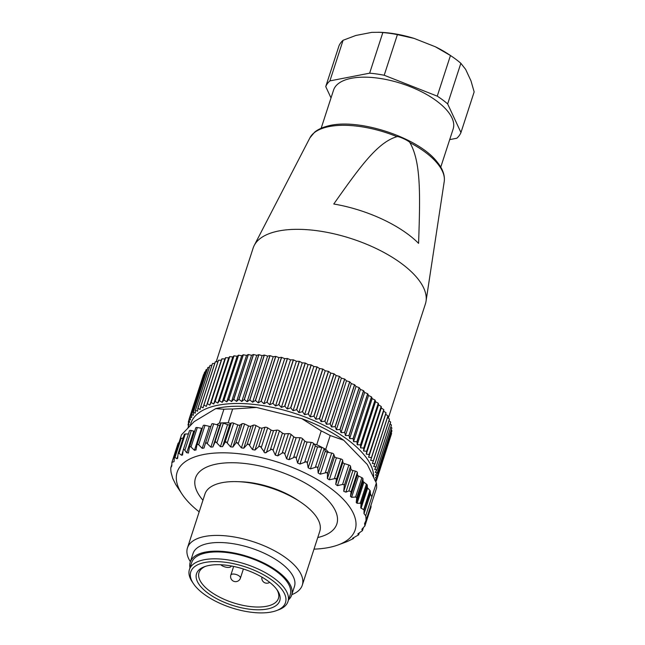 <?xml version="1.0" encoding="UTF-8"?>
<svg xmlns="http://www.w3.org/2000/svg" width="645" height="645" viewBox="0 0 645 645"><rect width="100%" height="100%" fill="white"/><g stroke="black" fill="none" stroke-linecap="round" stroke-linejoin="round"><path stroke-width="0.97" d="M216.204 361.764L253.162 247.994A90.542 39.256 18 0 1 254.251 245.406A90.542 39.256 18 0 1 259.596 238.989A90.542 39.256 18 0 1 359.983 241.641A90.542 39.256 18 0 1 426.039 301.223A90.542 39.256 18 0 1 425.394 303.956L388.306 418.097M409.938 142.666C420.814 161.879 420.347 192.992 418.581 243.367A85.325 36.991 18 0 0 333.779 204.005C360.886 165.507 377.986 142.142 397.014 136.667C398.32 135.893 409.244 140.957 409.938 142.666A70.805 30.694 18 0 1 444.228 181.527L426.039 301.223M390.83 435.899L376.358 480.896L374.882 480.485L377.035 478.364A98.596 42.739 -162 0 0 377.043 478.3L375.382 477.872L377.357 475.655A98.596 42.739 -162 0 0 377.357 475.583L375.511 475.155L377.309 472.85A98.596 42.739 -162 0 0 377.301 472.777L375.269 472.342L376.882 469.947A98.596 42.739 -162 0 0 376.865 469.874L374.664 469.447L376.083 466.972A98.596 42.739 -162 0 0 376.059 466.891L373.689 466.48L374.922 463.932A98.596 42.739 -162 0 0 374.882 463.852L372.358 463.457L373.391 460.828A98.596 42.739 -162 0 0 373.35 460.756L370.673 460.377L371.504 457.692A98.596 42.739 -162 0 0 371.447 457.611L368.634 457.273L369.262 454.523A98.596 42.739 -162 0 0 369.206 454.443L366.263 454.144L366.691 451.339A98.596 42.739 -162 0 0 366.618 451.258L363.554 451L363.78 448.146A98.596 42.739 -162 0 0 363.699 448.065L360.523 447.856L360.547 444.961A98.596 42.739 -162 0 0 360.458 444.881L357.185 444.736L357.007 441.801A98.596 42.739 -162 0 0 356.911 441.72L353.549 441.632L353.178 438.665A98.596 42.739 -162 0 0 353.073 438.592L349.638 438.576L349.066 435.585A98.596 42.739 -162 0 0 348.961 435.504L345.454 435.56L344.696 432.553A98.596 42.739 -162 0 0 344.583 432.481L341.028 432.618L340.076 429.602A98.596 42.739 -162 0 0 339.955 429.522L336.359 429.747L335.239 426.724A98.596 42.739 -162 0 0 335.11 426.651L331.49 426.958L330.184 423.934A98.596 42.739 -162 0 0 330.055 423.87L326.418 424.265L324.951 421.258A98.596 42.739 -162 0 0 324.814 421.193L321.17 421.685L319.541 418.694A98.596 42.739 -162 0 0 319.404 418.629L315.776 419.218L313.994 416.251A98.596 42.739 -162 0 0 313.849 416.186L310.245 416.88L308.326 413.937A98.596 42.739 -162 0 0 308.173 413.88L304.601 414.679L302.545 411.776A98.596 42.739 -162 0 0 302.4 411.72L298.877 412.615L296.692 409.76A98.596 42.739 -162 0 0 296.547 409.712L293.08 410.712L290.79 407.906A98.596 42.739 -162 0 0 290.637 407.858L287.243 408.97L284.848 406.213A98.596 42.739 -162 0 0 284.695 406.173L281.389 407.398L278.898 404.697A98.596 42.739 -162 0 0 278.745 404.665L275.536 405.995L272.964 403.367A98.596 42.739 -162 0 0 272.811 403.335L269.707 404.77L267.07 402.214A98.596 42.739 -162 0 0 266.917 402.19L263.934 403.73L261.233 401.255A98.596 42.739 -162 0 0 261.088 401.23L258.226 402.883L255.484 400.481A98.596 42.739 -162 0 0 255.339 400.464L252.622 402.222L249.849 399.908A98.596 42.739 -162 0 0 249.704 399.9L247.124 401.762L244.334 399.537A98.596 42.739 -162 0 0 244.197 399.529L241.77 401.488L238.972 399.36A98.596 42.739 -162 0 0 238.835 399.36L236.578 401.424L233.788 399.384A98.596 42.739 -162 0 0 233.651 399.392L231.563 401.545L228.79 399.61A98.596 42.739 -162 0 0 228.669 399.618L226.75 401.867L224.008 400.037A98.596 42.739 -162 0 0 223.888 400.053L222.154 402.391L219.453 400.658A98.596 42.739 -162 0 0 219.34 400.682L217.8 403.101L215.156 401.48A98.596 42.739 -162 0 0 215.051 401.504L213.697 404.004L211.117 402.488A98.596 42.739 -162 0 0 211.02 402.52L209.867 405.092L207.368 403.689A98.596 42.739 -162 0 0 207.279 403.722L206.319 406.366L203.909 405.068A98.596 42.739 -162 0 0 203.828 405.108L203.07 407.817L200.772 406.632A98.596 42.739 -162 0 0 200.692 406.673L200.135 409.446L197.951 408.366A98.596 42.739 -162 0 0 197.878 408.406L197.531 411.236L195.459 410.26A98.596 42.739 -162 0 0 195.403 410.309L195.25 413.179L193.323 412.316A98.596 42.739 -162 0 0 193.266 412.365L193.323 415.283L191.533 414.517A98.596 42.739 -162 0 0 191.492 414.574L191.734 417.525L190.098 416.863A98.596 42.739 -162 0 0 190.065 416.92L190.517 419.895L189.033 419.339A98.596 42.739 -162 0 0 189.009 419.403L189.654 422.394L188.34 421.935A98.596 42.739 -162 0 0 188.324 421.999L189.154 425.015L188.017 424.644A98.596 42.739 -162 0 0 188.017 424.708L188.751 426.925M391.233 432.94L391.612 433.456A98.596 42.739 18 0 1 391.604 433.529L377.035 478.364M391.249 429.933L391.926 430.747A98.596 42.739 18 0 1 391.926 430.82L377.357 475.655M390.87 426.869L391.87 427.941A98.596 42.739 18 0 1 391.87 428.014L377.309 472.85M390.12 423.773L391.434 425.039A98.596 42.739 18 0 1 391.442 425.095L376.882 469.947M388.991 420.621L390.628 422.056A98.596 42.739 18 0 1 390.652 422.136L376.083 466.972M387.492 417.436L389.451 419.016A98.596 42.739 18 0 1 389.483 419.089L374.922 463.932M319.541 418.694L334.11 373.85L336.158 375.551L339.375 376.349A98.596 42.739 -162 0 1 339.504 376.414L341.407 378.139L344.624 379.034A98.596 42.739 18 0 1 344.753 379.099L346.478 380.824L349.679 381.816A98.596 42.739 18 0 1 349.808 381.888L351.348 383.614L354.524 384.686A98.596 42.739 18 0 1 354.645 384.767L356.016 386.484L359.152 387.645A98.596 42.739 18 0 1 359.265 387.718L360.442 389.435L363.53 390.668A98.596 42.739 18 0 1 363.635 390.749L364.619 392.442L367.65 393.756A98.596 42.739 18 0 1 367.747 393.829L368.537 395.506L371.48 396.885A98.596 42.739 18 0 1 371.576 396.965L372.173 398.602L375.027 400.045A98.596 42.739 18 0 1 375.116 400.126L375.511 401.73L378.268 403.23A98.596 42.739 18 0 1 378.341 403.31L378.542 404.867L381.187 406.423A98.596 42.739 18 0 1 381.251 406.503L381.251 408.011L383.775 409.607A98.596 42.739 18 0 1 383.831 409.688L383.622 411.139L386.016 412.776A98.596 42.739 18 0 1 386.073 412.856L385.662 414.251L387.911 415.912A98.596 42.739 18 0 1 387.959 415.993L373.391 460.828M334.11 373.85A98.596 42.739 -162 0 0 333.973 373.794L319.404 418.629M313.994 416.251L328.563 371.415L330.764 373.084L333.973 373.794M328.571 371.415A98.596 42.739 -162 0 0 328.426 371.351L313.849 416.186M308.326 413.937L322.895 369.109L325.233 370.746L328.426 371.351M322.903 369.109A98.596 42.739 -162 0 0 322.75 369.045L308.173 413.88M275.536 405.995L290.532 359.862L293.314 359.829A98.596 42.739 18 0 1 293.467 359.862L296.378 361.264L299.264 361.337A98.596 42.739 18 0 1 299.417 361.377L302.231 362.845L305.206 363.022A98.596 42.739 18 0 1 305.351 363.07L308.068 364.586L311.116 364.877A98.596 42.739 18 0 1 311.261 364.925L313.865 366.489L316.969 366.884A98.596 42.739 18 0 1 317.114 366.94L319.597 368.545L322.75 369.045M290.532 359.862L287.493 358.515M203.828 405.108L218.397 360.273A98.596 42.739 18 0 1 218.478 360.233L221.308 360.241L221.848 358.886A98.596 42.739 18 0 1 221.936 358.854L224.855 358.967L225.589 357.685A98.596 42.739 18 0 1 225.686 357.653L228.685 357.878L229.62 356.669A98.596 42.739 18 0 1 229.725 356.645L232.781 356.967L233.925 355.838A98.596 42.739 18 0 1 234.022 355.822L237.142 356.258L238.457 355.218A98.596 42.739 18 0 1 238.577 355.202L241.738 355.742L243.23 354.782A98.596 42.739 18 0 1 243.358 354.774L246.551 355.419L248.22 354.557A98.596 42.739 18 0 1 248.349 354.548L251.566 355.29L253.404 354.524A98.596 42.739 18 0 1 253.541 354.524L256.758 355.363L258.766 354.694A98.596 42.739 18 0 1 258.903 354.702L262.112 355.629L264.273 355.064A98.596 42.739 18 0 1 264.41 355.072L267.611 356.096L269.908 355.629A98.596 42.739 18 0 1 270.053 355.645L273.214 356.75L275.657 356.395A98.596 42.739 18 0 1 275.802 356.419L278.922 357.604L281.486 357.354A98.596 42.739 18 0 1 281.639 357.378L284.695 358.644L287.38 358.499A98.596 42.739 18 0 1 287.493 358.523L272.964 403.367M200.692 406.673L215.261 361.837A98.596 42.739 18 0 1 215.333 361.797L217.937 361.692M212.503 363.53L214.769 363.345M197.951 408.366L212.511 363.53A98.596 42.739 -162 0 0 212.447 363.57L197.878 408.406M195.459 410.26L210.028 365.425L211.931 365.183M210.028 365.425A98.596 42.739 -162 0 0 209.972 365.473L195.403 410.309M193.323 412.316L207.892 367.473L209.407 367.199M207.892 367.473A98.596 42.739 -162 0 0 207.835 367.529L193.266 412.365M191.533 414.517L206.102 369.682L207.222 369.408M190.065 416.92L204.634 372.084A98.596 42.739 18 0 1 204.667 372.02L205.384 371.802M189.009 419.403L203.578 374.56A98.596 42.739 18 0 1 203.602 374.495L203.885 374.39M375.721 481.509L376.341 480.96A98.596 42.739 -162 0 0 376.358 480.896M373.64 476.768A95.573 41.433 -162 0 0 298.925 414.767A95.573 41.433 -162 0 0 196.185 415.066A95.573 41.433 -162 0 0 190.42 425.232M206.053 369.738L191.492 414.574M190.098 416.863L204.667 372.02M189.033 419.339L203.602 374.495M188.34 421.935L189.074 419.685M188.017 424.644L188.574 422.918M188.066 427.45L188.493 426.151M200.772 406.632L215.333 361.797M203.909 405.068L218.478 360.233M206.319 406.366L221.308 360.241M221.848 358.886L207.279 403.722M207.368 403.689L221.936 358.854M209.867 405.092L224.855 358.967M225.589 357.685L211.02 402.52M211.117 402.488L225.686 357.653M213.697 404.004L228.685 357.878M229.62 356.669L215.051 401.504M215.156 401.48L229.725 356.645M217.8 403.101L232.781 356.967M233.925 355.838L219.34 400.682M219.453 400.658L234.022 355.822M222.154 402.391L237.142 356.258M238.457 355.218L223.888 400.053M224.008 400.037L238.577 355.202M226.75 401.867L241.738 355.742M243.23 354.782L228.669 399.618M228.79 399.61L243.358 354.774M231.563 401.545L246.551 355.419M248.22 354.557L233.651 399.392M233.788 399.384L248.349 354.548M236.578 401.424L251.566 355.29M253.404 354.524L238.835 399.36M238.972 399.36L253.541 354.524M241.77 401.488L256.758 355.363M258.766 354.694L244.197 399.529M244.334 399.537L258.903 354.702M247.124 401.762L262.112 355.629M264.273 355.064L249.704 399.9M249.849 399.908L264.41 355.072M252.622 402.222L267.611 356.096M269.908 355.629L255.339 400.464M255.484 400.481L270.053 355.645M258.226 402.883L273.214 356.75M275.657 356.395L261.088 401.23M261.233 401.255L275.802 356.419M263.934 403.73L278.922 357.604M281.486 357.354L266.917 402.19M267.07 402.214L281.639 357.378M269.707 404.77L284.695 358.644M287.38 358.499L272.811 403.335M293.314 359.829L278.745 404.665M278.898 404.697L293.467 359.862M281.389 407.398L296.378 361.264M299.264 361.337L284.695 406.173M284.848 406.213L299.417 361.377M287.243 408.97L302.231 362.845M305.206 363.022L290.637 407.858M290.79 407.906L305.351 363.07M293.08 410.712L308.068 364.586M311.116 364.877L296.547 409.712M296.692 409.76L311.261 364.925M298.877 412.615L313.865 366.489M316.969 366.884L302.4 411.72M302.545 411.776L317.114 366.94M304.601 414.679L319.597 368.545M310.245 416.88L325.233 370.746M315.776 419.218L330.764 373.084M321.17 421.685L336.158 375.551M339.375 376.349L324.814 421.193M324.951 421.258L339.512 376.422M326.418 424.265L341.407 378.139M344.624 379.034L330.055 423.87M330.184 423.934L344.753 379.099M331.49 426.958L346.478 380.824M349.679 381.816L335.11 426.651M335.239 426.724L349.808 381.888M336.359 429.747L351.348 383.614M354.524 384.686L339.955 429.522M340.076 429.602L354.645 384.767M341.028 432.618L356.016 386.484M359.152 387.645L344.583 432.481M344.696 432.553L359.265 387.718M345.454 435.56L360.442 389.435M363.53 390.668L348.961 435.504M349.066 435.585L363.635 390.749M349.638 438.576L364.619 392.442M367.65 393.756L353.073 438.592M353.178 438.665L367.747 393.829M353.549 441.632L368.537 395.506M371.48 396.885L356.911 441.72M357.007 441.801L371.576 396.965M357.185 444.736L372.173 398.602M375.027 400.045L360.458 444.881M360.547 444.961L375.116 400.126M360.523 447.856L375.511 401.73M378.268 403.23L363.699 448.065M363.78 448.146L378.341 403.31M363.554 451L378.542 404.867M381.187 406.423L366.618 451.258M366.691 451.339L381.251 406.503M366.263 454.144L381.251 408.011M383.775 409.607L369.206 454.443M369.262 454.523L383.831 409.688M368.634 457.273L383.622 411.139M386.016 412.776L371.447 457.611M371.504 457.692L386.073 412.856M370.673 460.377L385.662 414.251M387.911 415.912L373.35 460.756M389.451 419.016L374.882 463.852M390.628 422.056L376.059 466.891M391.434 425.039L376.865 469.874M391.87 427.941L377.301 472.777M391.926 430.747L377.357 475.583M391.612 433.456L377.043 478.3M375.987 481.267L375.825 481.767M205.368 443.486L211.657 424.136A2.016 0.871 18 0 1 211.665 424.12A2.016 0.871 18 0 1 213.705 423.87L218.026 425.12A2.016 0.871 -162 0 0 219.292 425.281A2.016 0.871 -162 0 0 220.034 424.95L221.066 423.249A2.016 0.871 18 0 1 221.896 422.91A2.016 0.871 18 0 1 223.307 423.152L227.556 424.636A2.016 0.871 -162 0 0 228.862 424.87A2.016 0.871 -162 0 0 229.725 424.628L231.257 423.12A2.016 0.871 18 0 1 233.659 423.201L237.771 424.886A2.016 0.871 -162 0 0 239.093 425.2A2.016 0.871 -162 0 0 240.077 425.039L242.085 423.757A2.016 0.871 18 0 1 244.608 424.007L248.535 425.877A2.016 0.871 -162 0 0 249.857 426.272A2.016 0.871 -162 0 0 250.929 426.192L253.396 425.152A2.016 0.871 18 0 1 256 425.571L259.677 427.595A2.016 0.871 -162 0 0 260.975 428.054A2.016 0.871 -162 0 0 262.136 428.062L265.006 427.28A2.016 0.871 18 0 1 267.659 427.861L271.037 430.005A2.016 0.871 -162 0 0 272.295 430.529A2.016 0.871 -162 0 0 273.528 430.618L276.769 430.118A2.016 0.871 18 0 1 279.43 430.852L282.454 433.085A2.016 0.871 -162 0 0 283.647 433.658A2.016 0.871 -162 0 0 284.929 433.835L288.492 433.609A2.016 0.871 18 0 1 291.121 434.488L293.749 436.778A2.016 0.871 -162 0 0 294.87 437.407A2.016 0.871 -162 0 0 296.176 437.665L300.014 437.713A2.016 0.871 18 0 1 302.57 438.721L304.771 441.043A2.016 0.871 -162 0 0 305.786 441.696A2.016 0.871 -162 0 0 307.109 442.035L311.164 442.365A2.016 0.871 18 0 1 313.615 443.486L315.341 445.8A2.016 0.871 -162 0 0 316.252 446.485A2.016 0.871 -162 0 0 317.566 446.896L321.766 447.501A2.016 0.871 18 0 1 323.185 447.969A101.612 44.053 -162 0 0 316.735 444.703L321.218 430.908L301.812 418.653A93.565 40.562 18 0 1 343.737 440.245L367.319 464.513L376.349 483.016L365.707 515.782L364.038 513.686L370.448 493.949L371.867 496.811M301.812 418.653L256.549 407.455L232.66 409.003A101.612 44.053 18 0 0 223.912 409.244L215.785 408.599A93.565 40.562 18 0 1 256.549 407.455M178.955 442.615L181.495 434.819L194.105 421.669L215.785 408.599M203.981 448.065L205.344 443.566L206.271 442.68L210.875 447.13L212.882 446.961L214.753 442.68L215.833 441.881L220.405 446.638L222.573 446.63L224.944 442.559L226.169 441.849L230.62 446.888L232.926 447.041L235.772 443.196L237.126 442.591L241.383 447.88L243.786 448.194L247.075 444.59L248.535 444.082L252.526 449.597L254.985 450.065L258.693 446.719L260.241 446.316L265.006 452.951L271.835 449.178L273.109 450.283L275.302 455.088L277.777 455.846L282.179 453.048L283.606 452.758L284.808 453.919L286.598 458.788L289.033 459.667L295.16 456.942L296.257 458.152L297.619 463.046L299.965 464.045L306.319 461.675L307.294 462.925L308.189 467.802L310.414 468.899L316.921 466.883L317.759 468.157L318.162 472.995L320.243 474.18L326.805 472.495L327.499 473.785L327.386 478.542L329.289 479.791L335.835 478.421L336.368 479.711L335.739 484.363L337.424 485.661L342.551 484.451L343.874 484.58L344.285 485.58L350.549 466.295L350.936 469.149A2.016 0.871 -162 0 0 352.912 470.511L355.355 471.108A2.016 0.871 18 0 1 357.338 472.511L357.459 474.946A2.016 0.871 -162 0 0 358.523 476.01L361.861 477.663A2.016 0.871 18 0 1 362.933 478.727L363.07 481.493L367.239 484.887L367.376 487.507A2.016 0.871 -162 0 0 367.65 488.023L369.964 490.426A2.016 0.871 18 0 1 370.246 490.942L370.448 493.949M205.344 443.566L211.665 424.12M203.989 448.025L202.175 448.356L198.692 444.768L205.005 425.337L209.327 426.345A2.016 0.871 -162 0 0 210.544 426.418A2.016 0.871 -162 0 0 210.971 426.256M195.967 450.081L196.862 445.203L197.62 444.236L198.692 444.768M196.862 445.203L203.191 425.644A2.016 0.871 18 0 1 205.005 425.337M196.032 449.807L194.435 450.291L191.009 446.969L197.322 427.538L201.587 428.288A2.016 0.871 -162 0 0 202.32 428.336M190.017 446.525L189.461 447.283L190.017 446.525L191.009 446.969M189.461 447.283L188.372 453.104M188.421 452.895L186.703 452.774L184.865 450.331C183.954 449.259 183.39 449.21 183.164 450.186L182.519 455.096M189.412 430.973A2.016 0.871 18 0 1 189.428 430.828L183.164 450.186M182.575 454.838L181.632 455.281L179.012 453.322L178.101 453.669L177.617 458.361L176.956 458.732L174.972 457.442L174.335 457.748L174.053 461.651L171.901 462.409L171.796 465.932M184.317 434.553A2.016 0.871 18 0 1 184.333 434.407L178.101 453.669M177.617 458.361L176.956 458.732L177.859 455.959M183.188 437.923L180.527 438.705L181.237 438.165L174.972 457.442L174.335 457.748M179.294 442.414L178.302 443.018L171.901 462.409M171.796 466.021L170.844 467.585A101.612 44.053 -162 0 0 171.094 472.463L172.707 478.356L175.698 484.459L182.116 494.231A93.565 40.562 -162 0 0 199.176 511.84M313.994 549.145A93.565 40.562 -162 0 0 338.141 544.928A93.565 40.562 -162 0 0 346.01 502.302A93.565 40.562 -162 0 0 263.982 458.24A93.565 40.562 -162 0 0 182.116 494.231M370.383 493.723L364.038 513.686M363.974 513.46L364.07 509.937L360.773 507.833L361.055 503.93L360.184 503.253L357.072 503.285L356.233 502.536L356.717 497.843L355.589 496.997L351.598 497.319L350.493 496.376L351.09 491.716L348.921 490.91L345.881 492.143L343.737 491.313L344.285 485.58M346.784 541.727L338.141 544.928M347.131 541.582L353.476 538.543L352.613 538.285M353.823 537.551L353.492 538.559L353.791 537.567M352.662 538.22L358.604 534.866L357.83 533.971M359.265 532.915L358.612 534.923L359.225 532.939M357.886 533.875L362.409 530.641L361.861 529.311L364.885 525.893L364.61 523.498M363.441 527.554L362.409 530.73L363.401 527.602M364.627 526.352L371.052 506.897A2.016 0.871 18 0 1 371.036 507.035A2.016 0.871 18 0 1 370.964 507.163M364.546 523.643L365.949 520.66A101.612 44.053 -162 0 0 365.707 515.782M328.757 452.451L325.733 449.339A101.612 44.053 -162 0 0 323.185 447.969A2.016 0.871 18 0 1 324.08 448.726L325.314 450.992A2.016 0.871 -162 0 0 326.104 451.694A2.016 0.871 -162 0 0 327.386 452.169L331.683 453.048A2.016 0.871 18 0 1 333.812 454.346L334.537 456.539A2.016 0.871 -162 0 0 335.198 457.249A2.016 0.871 -162 0 0 336.432 457.789L340.762 458.909A2.016 0.871 18 0 1 342.68 460.28L342.882 462.36A2.016 0.871 -162 0 0 343.398 463.062A2.016 0.871 -162 0 0 344.575 463.65L348.864 465.021A2.016 0.871 18 0 1 350.549 466.295M366.457 483.976L360.184 503.253M357.072 503.285L363.853 482.404M189.59 446.888L195.725 428.006A2.016 0.871 18 0 1 195.749 427.893A2.016 0.871 18 0 1 197.322 427.538M189.428 430.828A2.016 0.871 18 0 1 191.291 430.529L193.734 431.134A2.016 0.871 -162 0 0 194.653 431.255M184.333 434.407A2.016 0.871 18 0 1 185.292 433.996L188.405 433.972M223.912 409.244L219.429 423.039L216.647 424.724M170.844 467.585L171.828 464.561M230.902 423.475L228.177 422.798L232.66 409.003M316.735 444.703L314.018 444.026M228.177 422.798A101.612 44.053 -162 0 0 221.896 422.91A101.612 44.053 -162 0 0 219.429 423.039M343.737 440.245L330.216 435.544A101.612 44.053 18 0 0 321.218 430.908M325.733 449.339L330.216 435.544M376.349 483.016A101.612 44.053 18 0 1 376.599 487.894L365.949 520.66M370.972 505.22L371.052 506.897M187.469 547.863L204.957 494.046A60.364 26.171 18 0 1 237.36 481.646L240.908 481.767A54.188 23.494 18 0 1 262.096 484.863A54.188 23.494 18 0 1 297.901 500.286L300.844 502.27A60.364 26.171 18 0 1 319.775 531.351L302.287 585.168A60.364 26.171 -162 0 0 243.471 538.914A60.364 26.171 -162 0 0 187.469 547.863A60.364 26.171 -162 0 0 190.38 561.698M237.36 481.646A60.364 26.171 18 0 1 260.959 485.096A60.364 26.171 18 0 1 300.844 502.27M291.798 594.658A60.364 26.171 -162 0 0 302.287 585.168M190.235 562.142L193.032 553.523A53.317 23.115 18 0 1 242.504 545.614A53.317 23.115 18 0 1 294.459 586.474L291.653 595.093A53.317 23.115 -162 0 0 239.706 554.24A53.317 23.115 -162 0 0 190.235 562.142A53.317 23.115 -162 0 0 189.977 567.802M288.533 599.826A53.317 23.115 -162 0 0 291.653 595.093M189.428 569.511L191.67 562.609A51.81 22.462 18 0 1 194.508 558.199A51.81 22.462 18 0 1 253.437 559.215A51.81 22.462 18 0 1 290.218 594.634L287.976 601.527A51.81 22.462 -162 0 0 251.195 566.108A51.81 22.462 -162 0 0 192.266 565.101A51.81 22.462 -162 0 0 189.428 569.511A51.81 22.462 -162 0 0 192.162 581.758L193.411 583.628A49.802 21.591 -162 0 0 231.474 607.775A49.802 21.591 -162 0 0 276.455 610.613A49.802 21.591 -162 0 0 282.776 606.864A49.802 21.591 -162 0 0 255.331 570.712A49.802 21.591 -162 0 0 193.508 567.616A49.802 21.591 -162 0 0 193.411 583.628M276.455 610.613L278.559 609.831A51.81 22.462 -162 0 0 285.138 605.937A51.81 22.462 -162 0 0 287.976 601.527M198.918 569.995A43.763 18.971 18 0 1 204.473 566.705A43.763 18.971 18 0 1 244.004 569.196A43.763 18.971 18 0 1 277.455 590.417A43.763 18.971 18 0 1 277.366 604.486A43.763 18.971 18 0 1 223.041 601.769A43.763 18.971 18 0 1 198.918 569.995M276.786 589.466A41.748 18.1 18 0 1 278.414 598.423A41.748 18.1 18 0 1 276.125 601.97A41.748 18.1 18 0 1 228.636 601.156A41.748 18.1 18 0 1 198.999 572.615A41.748 18.1 18 0 1 201.28 569.067A41.748 18.1 18 0 1 205.57 566.326M220.775 564.762A6.039 2.62 -162 0 0 226.218 567.237A6.039 2.62 -162 0 0 230.837 566.713A6.039 2.62 -162 0 0 231.168 566.205A6.039 2.62 -162 0 0 231.216 565.963M321.162 128.258L333.546 90.139A62.879 27.259 18 0 1 374.729 77.747A62.879 27.259 18 0 1 436.834 101.128A62.879 27.259 18 0 1 453.153 129L440.761 167.12M449.702 139.618L456.805 138.24A71.434 30.968 -162 0 0 460.957 132.539L447.654 103.918A71.434 30.968 -162 0 0 437.246 96.145L384.202 75.247A71.434 30.968 -162 0 0 369.641 73.175L329.893 80.899A71.434 30.968 -162 0 0 325.741 86.599L331.014 97.935M447.654 103.918L460.853 63.299L465.65 69.386L470.979 80.851L474.156 91.913L460.957 132.539M329.893 80.899L343.092 40.272L355.814 35.475L371.738 32.379L379.857 32.298A66.403 28.783 18 0 1 414.106 38.402L435.359 46.771A66.403 28.783 18 0 1 449.686 54.986L452.081 56.607A71.434 30.968 18 0 1 455.95 59.356A71.434 30.968 18 0 1 460.853 63.299M435.359 46.771L450.452 55.526A71.434 30.968 18 0 1 452.081 56.607M450.452 55.526L437.246 96.145M384.202 75.247L397.401 34.62L414.106 38.402M378.405 32.25L382.84 32.556A71.434 30.968 18 0 1 397.401 34.62M382.84 32.556L369.641 73.175M325.741 86.599L338.939 45.972A71.434 30.968 18 0 1 343.092 40.272M444.228 181.527C445.042 175.271 442.704 168.78 437.205 162.064C418.452 137.248 356.766 117.205 327.007 126.259C321.976 127.581 317.864 129.54 314.663 132.12L309.89 137.877A70.805 30.694 18 0 1 314.075 132.862A70.805 30.694 18 0 1 397.014 136.667M266.377 452.629L273.528 430.618M271.037 430.005L263.886 452.016M276.769 430.118L270.457 449.549M273.109 450.283L279.43 430.852M364.07 509.937L370.246 490.942M369.964 490.426L363.772 509.494M361.055 508.333L367.65 488.023M367.376 487.507L360.773 507.833M361.055 503.93L367.239 484.887M363.07 481.493L356.233 502.536M356.717 497.843L362.933 478.727M361.861 477.663L355.589 496.997M351.598 497.319L358.523 476.01M357.459 474.946L350.493 496.376M351.09 491.716L357.338 472.511M355.355 471.108L348.921 490.91M345.881 492.143L352.912 470.511M350.936 469.149L343.737 491.313M348.864 465.021L342.551 484.451M337.424 485.661L344.575 463.65M342.882 462.36L335.739 484.363M336.368 479.711L342.68 460.28M340.762 458.909L334.449 478.348M329.289 479.791L336.432 457.789M334.537 456.539L327.386 478.542M327.499 473.785L333.812 454.346M331.683 453.048L325.37 472.479M320.243 474.18L327.386 452.169M325.314 450.992L318.162 472.995M317.759 468.157L324.08 448.726M321.766 447.501L315.453 466.94M310.414 468.899L317.566 446.896M315.341 445.8L308.189 467.802M307.294 462.925L313.615 443.486M311.164 442.365L304.843 461.804M299.965 464.045L307.109 442.035M304.771 441.043L297.619 463.046M296.257 458.152L302.57 438.721M300.014 437.713L293.701 457.152M289.033 459.667L296.176 437.665M293.749 436.778L286.598 458.788M284.808 453.919L291.121 434.488M288.492 433.609L282.179 453.048M277.777 455.846L284.929 433.835M282.454 433.085L275.302 455.088M261.346 447.299L267.659 427.861M265.006 427.28L258.693 446.719M254.985 450.065L262.136 428.062M259.677 427.595L252.526 449.597M249.688 445.01L256 425.571M253.396 425.152L247.075 444.59M243.786 448.194L250.929 426.192M248.535 425.877L241.383 447.88M238.295 443.446L244.608 424.007M242.085 423.757L235.772 443.196M232.926 447.041L240.077 425.039M237.771 424.886L230.62 446.888M227.338 442.631L233.659 423.201M231.257 423.12L224.944 442.559M222.573 446.63L229.725 424.628M227.556 424.636L220.405 446.638M216.994 442.583L223.307 423.152M221.066 423.249L214.753 442.68M212.882 446.961L220.034 424.95M218.026 425.12L210.875 447.13M207.392 443.3L213.705 423.87M209.327 426.345L202.175 448.356M201.587 428.288L194.435 450.291M179.012 453.322L185.292 433.996M183.091 450.782L181.632 455.281M184.865 450.331L191.291 430.529M193.734 431.134L186.703 452.774M202.941 500.238A74.312 32.218 18 0 1 264.434 467.036A74.312 32.218 18 0 1 331.441 504.35A74.312 32.218 18 0 1 317.759 537.543M234.941 574.195A5.031 2.177 -162 0 0 230.837 575.066A5.031 5.031 0 0 0 234.675 581.564A5.031 5.031 0 0 0 240.408 578.178A5.031 2.177 -162 0 0 234.941 574.195M309.89 137.877L254.251 245.406M171.909 462.288L178.093 443.268M174.376 457.547L180.544 438.56M189.517 447.074L195.749 427.893M364.86 526.054L371.036 507.035M261.935 577.114A5.031 5.031 0 0 0 269.683 582.346M233.643 566.439L230.837 575.066M243.391 569.003L240.408 578.178"/></g></svg>
